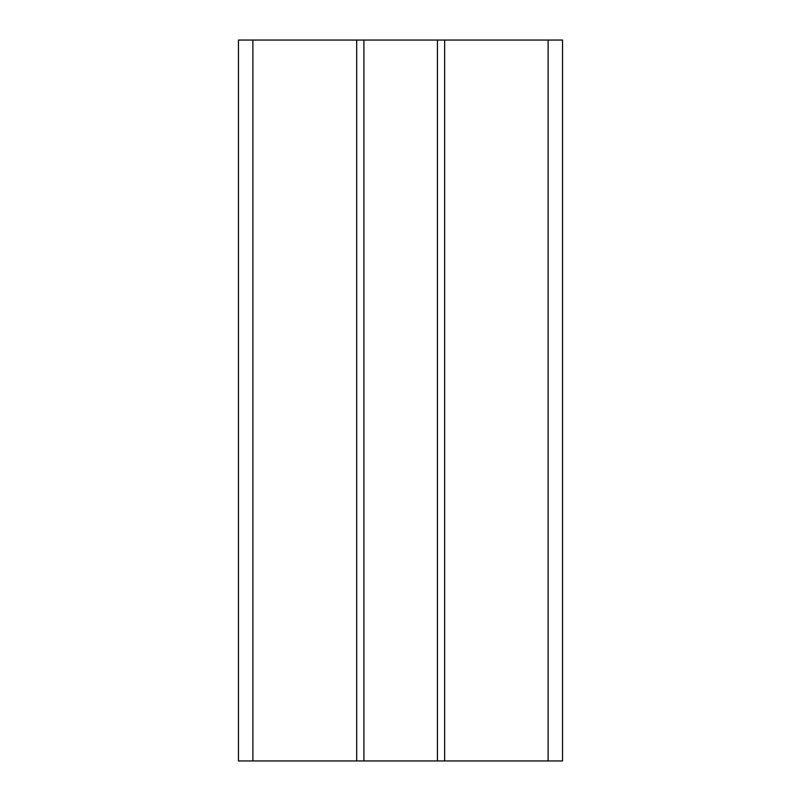 <?xml version="1.0" encoding="UTF-8"?>
<svg xmlns="http://www.w3.org/2000/svg" width="801" height="801" viewBox="0 0 801 801"><rect width="100%" height="100%" fill="white"/><g stroke="black" fill="none" stroke-linecap="round" stroke-linejoin="round"><path stroke-width="1.2" d="M562.522 40.05L238.468 40.05L238.468 760.95L562.522 760.95M444.645 40.05L444.645 760.95M437.436 40.05L437.436 760.95M363.904 40.05L363.904 760.95M356.695 40.05L356.695 760.95M238.468 40.05L238.468 760.95M548.114 40.05L548.114 760.95M252.886 40.05L252.886 760.95M562.532 40.05L562.532 760.95"/></g></svg>

